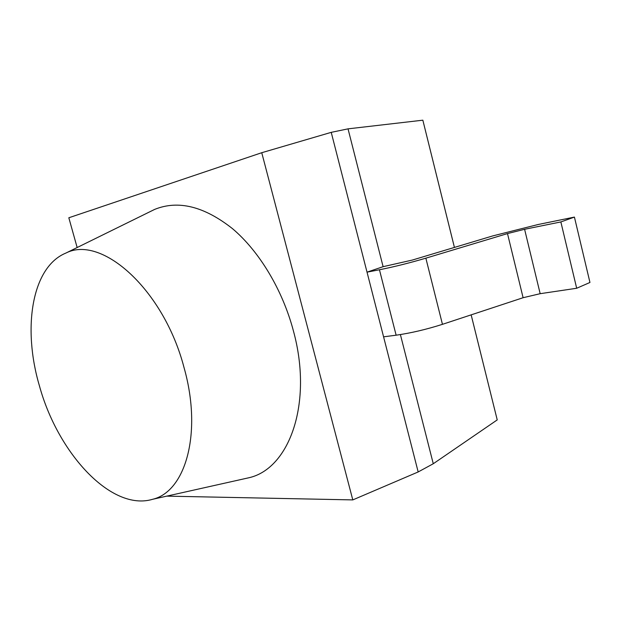 <?xml version="1.0" encoding="UTF-8"?>
<svg xmlns="http://www.w3.org/2000/svg" width="621" height="621" viewBox="0 0 621 621"><rect width="100%" height="100%" fill="white"/><g stroke="black" fill="none" stroke-linecap="round" stroke-linejoin="round"><path stroke-width="0.93" d="M184.08 367.741C163.874 289.766 101.634 234.559 65.911 253.058C31.725 266.991 22.325 328.09 39.41 385.781C57.753 453.12 111.345 511.727 152.634 499.292C185.57 491.607 202.547 433.023 184.08 367.741M243.285 479.008L249.184 477.689C289.479 468.436 313.155 403.021 293.438 330.993C282.539 289.79 259.26 251.241 232.456 228.629C204.123 206.304 178.196 199.892 154.691 209.386L149.273 212.056M454.425 247.422L422.847 120.187L348.032 128.85L383.11 266.681L367.027 272.153L331.234 132.351L348.032 128.85M471.153 314.855L497.227 419.905L433.272 463.74L400.398 334.579M576.684 288.26L560.856 221.938L574.425 217.086L589.95 282.47L576.684 288.26L540.169 293.686L523.107 297.715L442.447 324.333C426.309 329.472 410.869 333.089 396.128 335.2L383.584 336.83L418.174 471.952L433.272 463.74M166.723 496.132L352.798 499.905L261.751 152.712L68.822 217.769L77.151 247.531M560.856 221.938L524.598 229.289L507.497 233.581L425.859 258.165C409.542 262.978 394.071 266.844 379.447 269.762L367.027 272.153L383.584 336.83M574.425 217.086L538.298 224.476L492.779 235.902L412.367 260.052L383.11 266.681M352.798 499.905L418.174 471.952M261.751 152.712L331.234 132.351M540.169 293.686L524.598 229.289M523.107 297.715L507.497 233.581M442.447 324.333L425.859 258.165M396.128 335.2L379.447 269.762M65.911 253.058L154.691 209.386M152.634 499.292L249.184 477.689"/></g></svg>
